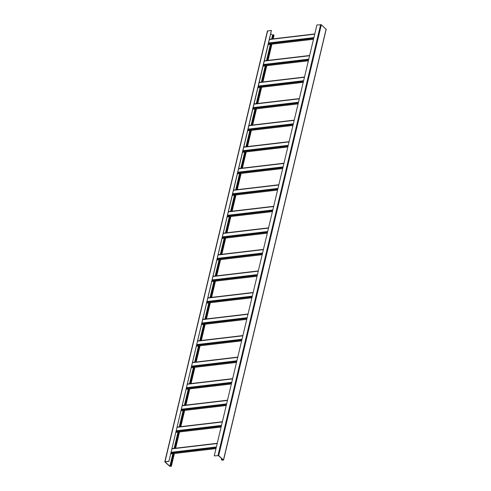 <?xml version="1.0" encoding="UTF-8"?>
<svg xmlns="http://www.w3.org/2000/svg" width="491" height="491" viewBox="0 0 491 491"><rect width="100%" height="100%" fill="white"/><g stroke="black" fill="none" stroke-linecap="round" stroke-linejoin="round"><path stroke-width="0.74" d="M326.067 29.294L321.335 24.74L316.898 24.992L214.242 455.881L218.477 455.648L223.282 459.932L222.405 460.171L221.533 459.601L221.864 460.098L223.558 460.073L218.679 455.63L214.242 455.881M221.613 458.447L221.331 459.625M221.779 458.594L221.533 459.601M313.884 37.629L268.577 42.975L271.425 30.362L168.904 461.368L165.031 461.871L169.868 466.235L171.12 466.174L170.745 465.591L171.359 466.229L169.665 466.26L164.792 461.816L168.769 461.245M216.365 446.97L171.058 452.315L268.577 42.975M171.058 452.315L168.904 461.368M272.186 38.973L273.199 34.732L273.868 35.456M273.401 34.708L272.388 38.949M271.124 44.251L267.257 60.491M265.993 65.794L262.126 82.034M260.862 87.337L256.989 103.576M255.731 108.885L251.858 125.125M250.594 130.428L246.728 146.668M245.463 151.971L241.597 168.21M240.332 173.513L236.459 189.759M235.201 195.062L231.329 211.302M230.064 216.605L226.198 232.844M224.933 238.147L221.067 254.387M219.802 259.696L215.93 275.936M214.665 281.239L210.799 297.478M209.534 302.781L205.668 319.021M204.403 324.324L200.537 340.57M199.272 345.873L195.4 362.113M194.135 367.415L190.269 383.655M189.004 388.958L185.138 405.198M183.873 410.501L180.001 426.747M178.742 432.049L174.87 448.289M173.605 453.592L170.745 465.591M270.768 33.787L273.033 35.426M267.521 31.093L271.425 30.362M270.922 44.276L267.055 60.516M265.791 65.819L261.924 82.058M260.66 87.361L256.793 103.601M255.529 108.904L251.656 125.15M250.392 130.453L246.525 146.692M245.261 151.995L241.394 168.235M240.13 173.538L236.257 189.778M234.999 195.087L231.126 211.326M229.862 216.629L225.995 232.869M224.731 238.172L220.864 254.412M219.6 259.714L215.727 275.96M214.469 281.263L210.596 297.503M209.332 302.806L205.465 319.046M204.201 324.348L200.334 340.588M199.07 345.897L195.197 362.137M193.939 367.44L190.066 383.68M188.802 388.982L184.935 405.222M183.671 410.525L179.804 426.771M178.54 432.074L174.667 448.314M173.403 453.616L170.549 465.615M222.306 459.067L222.067 460.079M222.607 459.33L222.405 460.171M314.706 34.18L269.399 39.526M320.66 24.55L218.01 455.439M321.335 24.74L218.679 455.63M326.134 29.024L223.479 459.907M217.188 443.526L171.881 448.872M216.2 447.682L170.893 453.027M313.718 38.335L268.411 43.681M313.522 39.17L268.215 44.515M308.753 59.172L263.446 64.517M309.575 55.728L264.268 61.074M308.587 59.884L263.28 65.229M308.385 60.712L263.078 66.058M303.622 80.72L258.315 86.066M304.445 77.271L259.138 82.617M303.45 81.426L258.143 86.772M303.254 82.255L257.947 87.601M298.485 102.263L253.184 107.609M299.307 98.814L254 104.16M298.319 102.969L253.012 108.315M298.123 103.804L252.816 109.149M293.354 123.806L248.047 129.151M294.177 120.356L248.869 125.702M293.188 124.511L247.881 129.857M292.986 125.346L247.685 130.692M288.223 145.348L242.916 150.694M289.046 141.905L243.739 147.251M288.051 146.06L242.75 151.406M287.855 146.889L242.548 152.235M283.092 166.897L237.785 172.243M283.908 163.448L238.608 168.794M282.92 167.603L237.613 172.949M282.724 168.438L237.417 173.783M277.955 188.44L232.648 193.785M278.778 184.99L233.47 190.336M277.789 189.145L232.482 194.491M277.593 189.98L232.286 195.326M272.824 209.982L227.517 215.328M273.647 206.539L228.34 211.885M272.658 210.694L227.351 216.04M272.456 211.523L227.149 216.869M267.693 231.525L222.386 236.871M268.516 228.082L223.209 233.428M267.521 232.237L222.214 237.583M267.325 233.065L222.018 238.411M262.562 253.074L217.255 258.419M263.379 249.624L218.072 254.97M262.39 253.779L217.083 259.125M262.194 254.614L216.887 259.96M257.425 274.616L212.118 279.962M258.248 271.167L212.941 276.513M257.259 275.322L211.952 280.668M257.063 276.157L211.756 281.503M252.294 296.159L206.987 301.505M253.117 292.716L207.81 298.062M252.129 296.871L206.821 302.217M251.926 297.699L206.619 303.045M247.163 317.708L201.856 323.053M247.986 314.258L202.679 319.604M246.991 318.413L201.684 323.759M246.795 319.242L201.488 324.588M242.032 339.25L196.725 344.596M242.849 335.801L197.542 341.147M241.86 339.956L196.553 345.302M241.664 340.791L196.357 346.137M236.895 360.793L191.588 366.139M237.718 357.35L192.411 362.696M236.73 361.505L191.422 366.851M236.533 362.333L191.226 367.679M231.764 382.336L186.457 387.681M232.587 378.892L187.28 384.238M231.599 383.048L186.292 388.393M231.396 383.876L186.089 389.222M226.633 403.884L181.326 409.23M227.456 400.435L182.149 405.781M226.461 404.59L181.154 409.936M226.265 405.425L180.958 410.771M221.496 425.427L176.195 430.773M222.319 421.978L177.012 427.323M221.331 426.133L176.024 431.479M221.134 426.967L175.827 432.313M273.935 35.18L273.057 38.869M271.793 44.172L267.92 60.411M266.662 65.714L262.789 81.954M261.525 87.257L257.658 103.503M256.394 108.806L252.527 125.045M251.263 130.348L247.39 146.588M246.126 151.891L242.259 168.137M240.995 173.44L237.128 189.679M235.864 194.982L231.998 211.222M230.733 216.525L226.86 232.765M225.596 238.067L221.729 254.313M220.465 259.616L216.599 275.856M215.334 281.159L211.461 297.399M210.203 302.702L206.33 318.941M205.066 324.25L201.2 340.49M199.935 345.793L196.069 362.033M194.804 367.336L190.931 383.575M189.673 388.878L185.801 405.124M184.536 410.427L180.67 426.667M179.405 431.97L175.539 448.209M174.274 453.512L171.279 466.069M272.855 35.444L272.008 38.992M270.75 44.294L266.877 60.534M265.613 65.837L261.746 82.077M260.482 87.386L256.615 103.626M255.351 108.928L251.478 125.168M250.22 130.471L246.347 146.711M245.083 152.014L241.216 168.26M239.952 173.562L236.085 189.802M234.821 195.105L230.948 211.345M229.684 216.648L225.817 232.887M224.553 238.196L220.686 254.436M219.422 259.739L215.555 275.979M214.291 281.282L210.418 297.521M209.154 302.824L205.287 319.07M204.023 324.373L200.156 340.613M198.892 345.916L195.019 362.155M193.761 367.458L189.888 383.698M188.624 389.001L184.757 405.247M183.493 410.55L179.626 426.789M178.362 432.092L174.489 448.332M173.231 453.635L170.205 466.333M272.523 35.352L271.64 39.035M270.381 44.337L266.509 60.577M265.244 65.88L261.378 82.126M260.113 87.429L256.247 103.669M254.982 108.971L251.11 125.211M249.851 130.514L245.979 146.754M244.714 152.057L240.848 168.303M239.583 173.605L235.717 189.845M234.453 195.148L230.58 211.388M229.322 216.691L225.449 232.93M224.184 238.239L220.318 254.479M219.054 259.782L215.187 276.022M213.923 281.325L210.05 297.564M208.785 302.867L204.919 319.113M203.655 324.416L199.788 340.656M198.524 345.959L194.651 362.198M193.393 367.501L189.52 383.741M188.256 389.05L184.389 405.29M183.125 410.593L179.258 426.832M177.994 432.135L174.121 448.375M172.863 453.678L169.868 466.235M267.656 30.804L165.007 461.693M215.997 448.51L170.696 453.856M314.762 33.947L269.455 39.292M326.208 29.184L223.558 460.073M217.243 443.287L171.936 448.633M313.497 39.249L268.19 44.595M309.631 55.489L264.324 60.835M308.366 60.792L263.059 66.138M304.5 77.038L259.193 82.384M303.235 82.341L257.928 87.686M299.363 98.581L254.056 103.926M298.105 103.883L252.797 109.229M294.232 120.123L248.925 125.469M292.967 125.426L247.66 130.772M289.101 141.666L243.794 147.012M287.836 146.969L242.529 152.32M283.97 163.215L238.663 168.56M282.706 168.517L237.399 173.863M278.833 184.757L233.526 190.103M277.568 190.06L232.268 195.406M273.702 206.3L228.395 211.646M272.437 211.603L227.13 216.948M268.571 227.849L223.264 233.194M267.307 233.151L222 238.497M263.44 249.391L218.133 254.737M262.176 254.694L216.869 260.04M258.303 270.934L212.996 276.28M257.038 276.237L211.731 281.582M253.172 292.476L207.865 297.822M251.908 297.779L206.601 303.125M248.041 314.025L202.734 319.371M246.777 319.328L201.47 324.674M242.904 335.568L197.603 340.914M241.646 340.871L196.339 346.216M237.773 357.11L192.466 362.456M236.509 362.413L191.202 367.759M232.642 378.653L187.335 383.999M231.378 383.962L186.071 389.308M227.511 400.202L182.204 405.548M226.247 405.505L180.94 410.85M222.374 421.744L177.067 427.09M221.116 427.047L175.809 432.393M164.792 461.816L267.442 30.927M171.359 466.229L174.391 453.5M175.655 448.197L179.522 431.957M180.786 426.654L184.659 410.408M185.923 405.106L189.79 388.866M191.054 383.563L194.921 367.323M196.185 362.02L200.058 345.781M201.316 340.472L205.189 324.232M206.453 318.929L210.32 302.689M211.584 297.386L215.451 281.147M216.715 275.844L220.588 259.598M221.846 254.295L225.719 238.055M226.983 232.752L230.85 216.513M232.114 211.21L235.981 194.97M237.245 189.661L241.118 173.421M242.382 168.118L246.249 151.879M247.513 146.576L251.38 130.336M252.644 125.033L256.511 108.787M257.775 103.484L261.648 87.245M262.912 81.942L266.779 65.702M268.043 60.399L271.91 44.159M273.174 38.857L274.009 35.346M215.979 448.59L170.672 453.936"/></g></svg>
